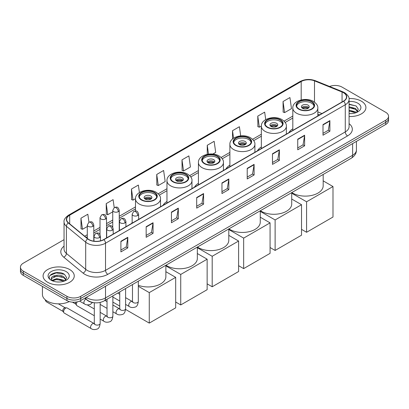 <?xml version="1.0" encoding="UTF-8"?>
<svg xmlns="http://www.w3.org/2000/svg" width="409" height="409" viewBox="0 0 409 409"><rect width="100%" height="100%" fill="white"/><g stroke="black" fill="none" stroke-linecap="round" stroke-linejoin="round"><path stroke-width="0.61" d="M132.148 222.588A17.214 9.939 0 0 0 131.586 223.472M166.964 201.463A17.214 9.939 0 0 0 163.048 205.308M198.426 183.298A17.214 9.939 0 0 0 194.51 187.143M229.889 165.134A17.214 9.939 0 0 0 225.972 168.978M261.351 146.969A17.214 9.939 0 0 0 257.435 150.814M292.813 128.804A17.214 9.939 0 0 0 288.897 132.649M319.644 114.898L317.824 114.162M93.6 302.655A9.744 5.624 180 0 1 87.439 300.354L84.827 298.202M64.049 239.664L23.303 263.186A9.744 5.624 0 0 0 20.45 267.164L20.45 271.407A9.744 5.624 0 0 0 23.303 275.385L66.938 300.574A9.744 5.624 0 0 0 80.716 300.574L385.697 124.494A9.744 5.624 0 0 0 388.55 120.517L388.55 118.4A9.744 5.624 0 0 1 385.697 122.378A9.744 5.624 0 0 0 388.55 118.4L388.55 116.279A9.744 5.624 0 0 0 385.697 112.301L342.062 87.107A9.744 5.624 0 0 0 329.603 86.468M20.45 267.164A9.744 5.624 0 0 0 23.303 271.141L66.938 296.331A9.744 5.624 0 0 0 80.716 296.331L80.716 298.452L385.697 122.378L80.716 298.452A9.744 5.624 0 0 1 66.938 298.452A9.744 5.624 0 0 0 80.716 298.452L80.716 300.574M23.303 271.141L23.303 273.263L66.938 298.452L23.303 273.263A9.744 5.624 0 0 1 20.45 269.286A9.744 5.624 0 0 0 23.303 273.263L23.303 275.385M361.351 101.161A15.588 8.998 0 0 0 349.02 98.559A15.588 8.998 0 0 1 361.351 101.161A15.588 8.998 0 0 1 365.917 107.526A15.588 8.998 0 0 0 361.351 101.161M69.694 269.551A15.588 8.998 0 0 0 52.705 267.598A15.588 8.998 0 0 0 43.083 275.911A15.588 8.998 0 0 0 47.648 282.276A15.588 8.998 0 0 0 64.637 284.229A15.588 8.998 0 0 0 74.259 275.911A15.588 8.998 0 0 0 69.694 269.551A15.588 8.998 0 0 0 52.705 267.598A15.588 8.998 0 0 0 43.083 275.911A15.588 8.998 0 0 0 47.648 282.276A15.588 8.998 0 0 0 64.637 284.229A15.588 8.998 0 0 0 74.259 275.911A15.588 8.998 0 0 0 69.694 269.551M343.442 92.674A10.394 6.002 180 0 1 346.484 96.918A10.394 6.002 180 0 1 343.442 101.161L103.681 239.582A10.394 6.002 180 0 1 87.823 238.784L68.528 222.874A10.394 6.002 180 0 1 66.647 219.434A10.394 6.002 180 0 1 69.688 215.19L301.188 81.534A10.394 6.002 180 0 1 314.495 80.864L342.052 92.005A10.394 6.002 180 0 1 343.442 92.674M343.621 92.567A10.654 6.15 0 0 0 342.2 91.882L314.649 80.742A10.654 6.15 0 0 0 301.004 81.432L69.504 215.083A10.654 6.15 0 0 0 68.313 222.961L87.608 238.866A10.654 6.15 0 0 0 103.866 239.689L343.621 101.268A10.654 6.15 0 0 0 343.621 92.567M120.906 241.279L120.906 251.888L127.797 247.91L127.797 237.302L120.906 241.279M120.906 250.006L126.212 246.944L127.766 237.655A2.597 1.498 -120 0 0 127.797 237.302M126.166 246.97L127.797 247.91M146.166 226.698L146.166 237.302L153.058 233.324L153.058 222.721L146.166 226.698M146.166 235.42L151.473 232.358L153.027 223.069A2.597 1.498 -120 0 0 153.058 222.721M151.427 232.384L153.058 233.324M171.432 212.113L171.432 222.721L178.319 218.743L178.319 208.135L171.432 212.113M171.432 220.834L176.734 217.772L178.293 208.488A2.597 1.498 -120 0 0 178.319 208.135M176.688 217.803L178.319 218.743M196.693 197.527L196.693 208.135L203.58 204.157L203.58 193.549L196.693 197.527M196.693 206.254L202 203.186L203.554 193.902A2.597 1.498 -120 0 0 203.58 193.549M201.954 203.217L203.58 204.157M323.003 124.602L323.003 135.21L329.889 131.233L329.889 120.624L323.003 124.602M323.003 133.329L328.309 130.267L329.864 120.977A2.597 1.498 -120 0 0 329.889 120.624M328.258 130.292L329.889 131.233M297.737 139.188L297.737 149.796L304.628 145.819L304.628 135.21L297.737 139.188M297.737 147.915L303.043 144.847L304.603 135.563A2.597 1.498 -120 0 0 304.628 135.21M302.997 144.878L304.628 145.819M272.476 153.774L272.476 164.382L279.367 160.405L279.367 149.796L272.476 153.774M272.476 162.496L277.783 159.433L279.337 150.149A2.597 1.498 -120 0 0 279.367 149.796M277.737 159.459L279.367 160.405M247.215 168.36L247.215 178.963L254.107 174.986L254.107 164.377L247.215 168.36M247.215 177.082L252.522 174.019L254.076 164.73A2.597 1.498 -120 0 0 254.107 164.377M252.476 174.045L254.107 174.986M221.954 182.941L221.954 193.549L228.846 189.571L228.846 178.963L221.954 182.941M221.954 191.668L227.261 188.605L228.815 179.316A2.597 1.498 -120 0 0 228.846 178.963M227.215 188.631L228.846 189.571M349.081 116.499A15.588 8.998 0 0 0 365.917 107.526A15.588 8.998 0 0 1 349.081 116.499M80.716 296.331L385.697 120.256A9.744 5.624 0 0 0 388.55 116.279M139.408 192.547L138.36 185.062L131.468 189.04L131.58 199.587M114.218 207.614L113.099 199.648L106.207 203.626L106.32 214.168M88.952 222.194L87.838 214.234L80.946 218.212L81.059 228.754M212.828 154.05L215.701 152.393L214.147 141.309L207.256 145.287L207.256 154.316M240.691 135.87L239.408 126.724L232.517 130.701L232.517 139.009M265.717 119.612L264.669 112.138L257.777 116.115L257.89 126.662M283.043 101.534L284.598 112.613L291.484 108.636L289.93 97.557L283.043 101.534L283.151 112.076M156.734 174.459L158.288 185.538L165.175 181.56L163.62 170.476L156.734 174.459L156.841 185.001M181.995 159.873L183.549 170.957L190.441 166.979L188.881 155.895L181.995 159.873L182.107 170.415M183.549 170.957L181.995 170.374M207.256 145.287L208.493 154.111M232.517 130.701L233.57 138.201M257.777 116.115L259.337 127.199L261.356 126.033M259.337 127.199L257.777 126.621M284.598 112.613L283.043 112.035M158.288 185.538L156.734 184.96M131.468 189.04L133.027 200.124L135.502 198.692M133.027 200.124L131.468 199.541M106.207 203.626L107.761 214.71L112.746 211.831M107.761 214.71L106.207 214.127M80.946 218.212L82.5 229.296L87.296 226.525M82.5 229.296L80.946 228.713M349.081 113.528L351.019 113.625M349.081 110.159L355.518 111.856L356.377 112.541M349.081 111.003L355.672 112.802M349.081 106.79L355.518 108.487L357.63 111.401M349.081 107.633L355.518 109.331L357.461 111.616M349.081 113.595A10.588 6.115 0 0 0 357.819 111.846A10.588 6.115 0 0 0 357.819 103.201A10.588 6.115 0 0 0 349.081 101.458M356.628 112.439L358.289 109.183L356.188 106.023L349.081 104.131M349.081 104.459L356.045 105.926M349.081 107.823L353.703 108.4M349.081 111.192L353.703 111.769M311.52 101.826A8.768 5.061 0 0 0 301.96 100.726A8.768 5.061 0 0 0 296.551 105.404A8.768 5.061 0 0 0 299.117 108.983A8.768 5.061 0 0 0 308.672 110.082A8.768 5.061 0 0 0 314.086 105.404A8.768 5.061 0 0 0 311.52 101.826M314.01 106.069A8.768 5.061 0 0 0 311.52 103.15A8.768 5.061 0 0 0 302.502 101.933A8.768 5.061 0 0 0 296.622 106.069M291.821 192.562A17.863 10.312 0 0 0 292.686 193.099A17.863 10.312 0 0 0 312.154 195.333A17.863 10.312 0 0 0 323.182 185.809L323.182 174.454M308.074 105.139A3.896 2.25 0 0 0 303.826 104.653A3.896 2.25 0 0 0 301.423 106.729A3.896 2.25 0 0 0 302.563 108.319A3.896 2.25 0 0 0 306.811 108.809A3.896 2.25 0 0 0 309.214 106.729A3.896 2.25 0 0 0 308.074 105.139M308.867 107.659A3.896 2.25 0 0 0 308.074 106.994A3.896 2.25 0 0 0 301.765 107.659M302.169 108.058A5.194 3.001 180 0 1 308.238 107.961L308.238 108.221M302.594 108.339A4.545 2.623 180 0 1 307.767 108.232L308.238 107.961M307.691 108.513L307.767 108.232M306.581 232.281L306.581 201.785L332.992 186.535L332.992 217.031L306.581 232.281L301.53 229.362M306.581 201.785L291.719 193.201M323.182 180.87L332.992 186.535M280.058 119.99A8.768 5.061 0 0 0 270.497 118.891A8.768 5.061 0 0 0 265.088 123.569A8.768 5.061 0 0 0 267.655 127.148A8.768 5.061 0 0 0 277.21 128.247A8.768 5.061 0 0 0 282.624 123.569A8.768 5.061 0 0 0 280.058 119.99M282.547 124.234A8.768 5.061 0 0 0 280.058 121.315A8.768 5.061 0 0 0 271.039 120.098A8.768 5.061 0 0 0 265.16 124.234M260.359 210.727A17.863 10.312 0 0 0 261.223 211.264A17.863 10.312 0 0 0 280.692 213.498A17.863 10.312 0 0 0 291.719 203.973L291.719 192.619M276.612 123.303A3.896 2.25 0 0 0 272.363 122.818A3.896 2.25 0 0 0 269.955 124.893A3.896 2.25 0 0 0 271.101 126.483A3.896 2.25 0 0 0 275.349 126.974A3.896 2.25 0 0 0 277.752 124.893A3.896 2.25 0 0 0 276.612 123.303M277.404 125.824A3.896 2.25 0 0 0 276.612 125.159A3.896 2.25 0 0 0 270.303 125.824M270.707 126.223A5.194 3.001 180 0 1 276.775 126.125L276.775 126.386M271.131 126.504A4.545 2.623 180 0 1 276.305 126.396L276.775 126.125M276.228 126.678L276.305 126.396M275.119 250.446L275.119 219.95L301.53 204.699L301.53 235.195L275.119 250.446L270.068 247.527M275.119 219.95L260.257 211.366M291.719 199.035L301.53 204.699M248.595 138.155A8.768 5.061 0 0 0 239.035 137.056A8.768 5.061 0 0 0 233.626 141.734A8.768 5.061 0 0 0 236.192 145.313A8.768 5.061 0 0 0 245.748 146.412A8.768 5.061 0 0 0 251.162 141.734A8.768 5.061 0 0 0 248.595 138.155M251.085 142.398A8.768 5.061 0 0 0 248.595 139.479A8.768 5.061 0 0 0 239.577 138.262A8.768 5.061 0 0 0 233.697 142.398M228.897 228.892A17.863 10.312 0 0 0 229.761 229.429A17.863 10.312 0 0 0 249.229 231.663A17.863 10.312 0 0 0 260.257 222.138L260.257 210.783M245.149 141.468A3.896 2.25 0 0 0 240.901 140.982A3.896 2.25 0 0 0 238.493 143.058A3.896 2.25 0 0 0 239.638 144.648A3.896 2.25 0 0 0 243.887 145.139A3.896 2.25 0 0 0 246.29 143.058A3.896 2.25 0 0 0 245.149 141.468M245.942 143.988A3.896 2.25 0 0 0 245.149 143.324A3.896 2.25 0 0 0 238.841 143.988M239.245 144.387A5.194 3.001 180 0 1 245.313 144.29L245.313 144.551M239.669 144.668A4.545 2.623 180 0 1 244.843 144.561L245.313 144.29M244.766 144.842L244.843 144.561M243.657 268.611L243.657 238.115L270.068 222.864L270.068 253.36L243.657 268.611L238.605 265.692M243.657 238.115L228.795 229.531M260.257 217.199L270.068 222.864M217.133 156.32A8.768 5.061 0 0 0 207.573 155.221A8.768 5.061 0 0 0 202.164 159.899A8.768 5.061 0 0 0 204.73 163.477A8.768 5.061 0 0 0 214.285 164.576A8.768 5.061 0 0 0 219.699 159.899A8.768 5.061 0 0 0 217.133 156.32M219.623 160.563A8.768 5.061 0 0 0 217.133 157.644A8.768 5.061 0 0 0 208.115 156.427A8.768 5.061 0 0 0 202.235 160.563M197.429 247.056A17.863 10.312 0 0 0 198.299 247.593A17.863 10.312 0 0 0 217.767 249.827A17.863 10.312 0 0 0 228.795 240.303L228.795 228.948M213.687 159.633A3.896 2.25 0 0 0 209.439 159.147A3.896 2.25 0 0 0 207.031 161.223A3.896 2.25 0 0 0 208.176 162.813A3.896 2.25 0 0 0 212.419 163.303A3.896 2.25 0 0 0 214.827 161.223A3.896 2.25 0 0 0 213.687 159.633M214.48 162.153A3.896 2.25 0 0 0 213.687 161.489A3.896 2.25 0 0 0 207.378 162.153M207.782 162.552A5.194 3.001 180 0 1 213.851 162.455L213.851 162.716M208.207 162.833A4.545 2.623 180 0 1 213.38 162.726L213.851 162.455M213.304 163.007L213.38 162.726M212.194 286.775L212.194 256.279L238.605 241.029L238.605 271.525L212.194 286.775L207.143 283.856M212.194 256.279L197.332 247.696M228.795 235.364L238.605 241.029M185.671 174.485A8.768 5.061 0 0 0 176.11 173.385A8.768 5.061 0 0 0 170.701 178.063A8.768 5.061 0 0 0 173.268 181.642A8.768 5.061 0 0 0 182.823 182.741A8.768 5.061 0 0 0 188.237 178.063A8.768 5.061 0 0 0 185.671 174.485M188.16 178.728A8.768 5.061 0 0 0 185.671 175.809A8.768 5.061 0 0 0 176.652 174.592A8.768 5.061 0 0 0 170.773 178.728M165.967 265.221A17.863 10.312 0 0 0 166.836 265.758A17.863 10.312 0 0 0 186.305 267.992A17.863 10.312 0 0 0 197.332 258.468L197.332 247.113M182.225 177.797A3.896 2.25 0 0 0 177.976 177.312A3.896 2.25 0 0 0 175.568 179.387A3.896 2.25 0 0 0 176.714 180.977A3.896 2.25 0 0 0 180.957 181.468A3.896 2.25 0 0 0 183.365 179.387A3.896 2.25 0 0 0 182.225 177.797M183.017 180.318A3.896 2.25 0 0 0 182.225 179.653A3.896 2.25 0 0 0 175.916 180.318M176.32 180.717A5.194 3.001 180 0 1 182.388 180.62L182.388 180.88M176.744 180.998A4.545 2.623 180 0 1 181.918 180.89L182.388 180.62M181.841 181.172L181.918 180.89M180.732 304.94L180.732 274.444L207.143 259.194L207.143 289.69L180.732 304.94L175.681 302.021M180.732 274.444L165.87 265.86M197.332 253.529L207.143 259.194M154.208 192.649A8.768 5.061 0 0 0 144.648 191.55A8.768 5.061 0 0 0 139.234 196.228A8.768 5.061 0 0 0 141.805 199.807A8.768 5.061 0 0 0 151.361 200.906A8.768 5.061 0 0 0 156.775 196.228A8.768 5.061 0 0 0 154.208 192.649M156.698 196.893A8.768 5.061 0 0 0 154.208 193.973A8.768 5.061 0 0 0 145.19 192.757A8.768 5.061 0 0 0 139.311 196.893M138.319 285.298A17.863 10.312 0 0 0 156.55 285.686A17.863 10.312 0 0 0 165.87 276.632L165.87 265.277M150.763 195.962A3.896 2.25 0 0 0 146.514 195.476A3.896 2.25 0 0 0 144.106 197.552A3.896 2.25 0 0 0 145.251 199.142A3.896 2.25 0 0 0 149.495 199.633A3.896 2.25 0 0 0 151.903 197.552A3.896 2.25 0 0 0 150.763 195.962M151.555 198.483A3.896 2.25 0 0 0 150.763 197.818A3.896 2.25 0 0 0 144.454 198.483M144.858 198.881A5.194 3.001 180 0 1 150.926 198.784L150.926 199.045M145.282 199.163A4.545 2.623 180 0 1 150.456 199.055L150.926 198.784M150.379 199.336L150.456 199.055M149.27 323.105L149.27 292.609L175.681 277.358L175.681 307.854L149.27 323.105L125.568 309.419M119.75 306.06L112.874 302.093M149.27 292.609L138.319 286.285M165.87 271.694L175.681 277.358M94.305 315.722L76.938 305.692A2.924 1.687 -60 0 1 76.57 305.334A2.924 1.687 -60 0 1 76.33 304.357A2.924 1.687 -60 0 1 77.229 301.868M76.57 305.334L75.701 303.933A2.111 1.217 -60 0 1 75.527 303.227A2.111 1.217 -60 0 1 75.788 302.108M63.61 311.699A2.924 1.687 -60 0 1 65.675 308.12A2.924 1.687 -60 0 1 66.641 307.839A2.924 1.687 -60 0 1 67.137 307.977L94.096 323.539A2.924 1.687 -60 0 0 92.766 323.616A2.924 1.687 -60 0 0 92.638 323.688A2.924 1.687 -60 0 0 90.726 326.264A2.924 1.687 -60 0 0 91.176 328.606L64.213 313.038A2.924 1.687 -60 0 1 63.85 312.675A2.924 1.687 -60 0 1 63.61 311.699M63.85 312.675L62.976 311.28A2.111 1.217 -60 0 1 62.802 310.574A2.111 1.217 -60 0 1 64.295 307.987A2.111 1.217 -60 0 1 64.995 307.783L66.641 307.839M42.434 286.428L42.434 294.475A16.237 9.376 0 0 0 47.188 301.106A16.237 9.376 0 0 0 69.279 301.571M56.912 281.939L59.356 282.016M52.045 280.39L56.769 278.585L63.86 280.242L64.719 280.932M52.48 280.84L56.769 279.429L64.014 281.193M52.117 280.717L51.36 278.938A7.342 4.238 0 0 0 52.541 280.901M65.967 279.787L63.86 276.873C59.453 273.59 50.389 275.615 51.36 278.938L51.33 278.616M51.376 279.04L51.58 278.493L56.769 276.06L63.86 277.716L65.803 280.007M64.97 280.825L66.626 277.568L64.53 274.408C57.102 269.071 43.901 276.106 51.524 280.421L51.902 280.651M66.156 271.591A10.588 6.115 0 0 0 51.181 271.591A10.588 6.115 0 0 0 51.181 280.237A10.588 6.115 0 0 0 66.156 280.237A10.588 6.115 0 0 0 66.156 271.591M49.975 275.472L56.191 272.921L64.387 274.311M53.86 276.709L56.191 276.285L62.04 276.791M53.86 280.078L56.191 279.654L62.04 280.155M86.273 297.369A12.991 7.5 0 0 0 87.148 297.926A12.991 7.5 0 0 0 105.522 297.926L352.624 155.256A12.991 7.5 0 0 0 356.433 149.955C356.525 153.176 354.808 155.936 351.28 158.232L104.172 300.896A6.498 3.753 60 0 0 105.522 297.926L105.522 286.254M352.624 143.59L352.624 155.256A6.498 3.753 60 0 1 351.28 158.232M85.747 297.67A6.498 4.346 129.5 0 0 86.882 299.782L84.908 298.156M385.697 124.494L385.697 120.256M66.938 300.574L66.938 296.331M349.081 123.646A16.237 9.376 180 0 1 347.573 135.9L107.818 274.321A3.246 1.876 60 0 1 105.522 270.344L345.278 131.923A12.991 7.5 0 0 0 349.081 126.616L349.081 99.464A12.991 7.5 180 0 1 345.278 104.765A3.246 1.876 -120 0 0 343.621 101.268M107.818 274.321A16.237 9.376 180 0 1 84.852 274.321A16.237 9.376 180 0 1 83.032 273.069L63.738 257.164A16.237 9.376 180 0 1 64.049 246.157M87.148 270.344A12.991 7.5 0 0 0 105.522 270.344L105.522 243.191A12.991 7.5 180 0 1 85.691 242.189L66.396 226.279A12.991 7.5 180 0 1 64.049 221.98L64.049 249.132A12.991 7.5 0 0 0 66.396 253.437L85.691 269.342A12.991 7.5 0 0 0 87.148 270.344M349.081 99.464C349.516 97.434 348.023 95.169 344.603 92.674L342.895 91.846A3.246 1.524 112 0 0 342.2 91.882M342.895 91.846L315.344 80.706C309.961 78.804 304.853 79.08 300.022 81.534A3.246 1.876 60 0 1 301.004 81.432M69.504 215.083A3.246 1.876 -120 0 0 68.528 215.185C65.154 217.608 63.661 219.873 64.049 221.98M68.313 222.961A3.246 2.173 129.5 0 0 66.396 226.279L66.396 253.437A3.246 2.173 -50.5 0 1 63.738 257.164M315.344 80.706A3.246 1.524 112 0 0 314.649 80.742M87.608 238.866A3.246 2.173 129.5 0 0 85.691 242.189L85.691 269.342A3.246 2.173 -50.5 0 1 83.032 273.069M103.866 239.689A3.246 1.876 60 0 1 105.522 243.191L345.278 104.765L345.278 131.923A3.246 1.876 60 0 0 347.573 135.9M69.688 215.19L69.688 223.835M342.052 92.005L342.052 101.964M314.495 80.864L314.495 102.122M321.939 113.574L317.824 111.908M301.188 81.534L301.188 99.919M292.813 116.069L284.045 121.13M261.351 134.234L252.583 139.295M229.889 152.399L221.121 157.46M198.426 170.563L189.658 175.625M166.964 188.728L158.196 193.789M135.502 206.893L119.239 216.284M112.746 220.032L106.519 223.626M100.021 227.378L93.794 230.973M87.296 234.725L84.709 236.218M221.954 183.278L228.815 179.316M247.215 168.692L254.076 164.73M272.476 154.111L279.337 150.149M297.737 139.525L304.603 135.563M323.003 124.939L329.864 120.977M196.693 197.864L203.554 193.902M171.432 212.45L178.293 208.488M146.166 227.031L153.027 223.069M120.906 241.617L127.766 237.655M298.774 109.183A9.259 5.343 0 0 0 311.863 109.183A9.259 5.343 0 0 0 311.863 101.626A9.259 5.343 0 0 0 298.774 101.626A9.259 5.343 0 0 0 298.774 109.183M317.824 115.951L317.824 108.058A12.505 7.219 180 0 1 310.104 114.724A12.505 7.219 180 0 1 296.474 113.16A12.505 7.219 180 0 1 292.813 108.058L292.813 130.389M267.312 127.347A9.259 5.343 0 0 0 280.4 127.347A9.259 5.343 0 0 0 280.4 119.791A9.259 5.343 0 0 0 267.312 119.791A9.259 5.343 0 0 0 267.312 127.347M286.361 134.116L286.361 126.223A12.505 7.219 180 0 1 278.641 132.889A12.505 7.219 180 0 1 265.012 131.325A12.505 7.219 180 0 1 261.351 126.223L261.351 148.554M235.85 145.512A9.259 5.343 0 0 0 248.938 145.512A9.259 5.343 0 0 0 248.938 137.956A9.259 5.343 0 0 0 235.85 137.956A9.259 5.343 0 0 0 235.85 145.512M254.899 152.281L254.899 144.387A12.505 7.219 180 0 1 247.179 151.054A12.505 7.219 180 0 1 233.549 149.489A12.505 7.219 180 0 1 229.889 144.387L229.889 166.719M204.388 163.677A9.259 5.343 0 0 0 217.476 163.677A9.259 5.343 0 0 0 217.476 156.12A9.259 5.343 0 0 0 204.388 156.12A9.259 5.343 0 0 0 204.388 163.677M223.437 170.446L223.437 162.552A12.505 7.219 180 0 1 215.717 169.219A12.505 7.219 180 0 1 202.087 167.654A12.505 7.219 180 0 1 198.426 162.552L198.426 184.883M172.925 181.841A9.259 5.343 0 0 0 186.013 181.841A9.259 5.343 0 0 0 186.013 174.285A9.259 5.343 0 0 0 172.925 174.285A9.259 5.343 0 0 0 172.925 181.841M191.969 188.61L191.969 180.717A12.505 7.219 180 0 1 184.254 187.383A12.505 7.219 180 0 1 170.625 185.819A12.505 7.219 180 0 1 166.964 180.717L166.964 203.048M141.458 200.006A9.259 5.343 0 0 0 154.551 200.006A9.259 5.343 0 0 0 154.551 192.45A9.259 5.343 0 0 0 141.458 192.45A9.259 5.343 0 0 0 141.458 200.006M160.507 206.775L160.507 198.881A12.505 7.219 180 0 1 152.792 205.548A12.505 7.219 180 0 1 139.162 203.984A12.505 7.219 180 0 1 135.502 198.881L135.502 210.947M137.695 215.517A3.246 1.876 0 0 0 138.646 214.193C137.327 210.027 136.044 210.855 133.774 211.381A3.246 1.876 60 0 1 135.399 211.54A3.246 1.876 -120 0 1 137.695 215.517A3.246 1.876 0 0 1 133.099 215.517A3.246 1.876 0 0 1 132.148 214.193L133.774 211.381M125.599 304.403L129.341 306.566A2.924 1.687 -60 0 1 128.896 304.224A2.924 1.687 -60 0 1 130.803 301.648A2.924 1.687 -60 0 1 130.936 301.581A2.924 1.687 -60 0 1 132.265 301.505L125.599 297.655M132.644 301.801L132.383 302.016L132.475 301.387A2.924 1.687 -0 0 0 133.329 302.578A2.924 1.687 -0 0 0 137.332 302.65A2.924 1.687 -0 0 0 138.319 301.387C137.92 304.777 136.867 306.673 135.169 307.072C132.726 307.813 130.783 307.645 129.341 306.566M124.97 222.864A3.246 1.876 0 0 0 125.921 221.54C124.607 217.373 123.324 218.202 121.049 218.728A3.246 1.876 60 0 1 122.674 218.887A3.246 1.876 -120 0 1 124.97 222.864A3.246 1.876 0 0 1 120.379 222.864A3.246 1.876 0 0 1 119.428 221.54L121.049 218.728M112.874 311.75L116.621 313.913A2.924 1.687 -60 0 1 116.171 311.571A2.924 1.687 -60 0 1 118.083 308.994A2.924 1.687 -60 0 1 118.211 308.923A2.924 1.687 -60 0 1 119.546 308.851L112.874 305.002M119.919 309.148L119.658 309.362L119.75 308.729A2.924 1.687 -0 0 0 120.609 309.925A2.924 1.687 -0 0 0 124.607 309.996A2.924 1.687 -0 0 0 125.599 308.729C125.195 312.123 124.147 314.02 122.444 314.419C120.001 315.16 118.058 314.991 116.621 313.913M112.25 230.211A3.246 1.876 0 0 0 113.201 228.882C111.882 224.72 110.599 225.548 108.329 226.07A3.246 1.876 60 0 1 109.949 226.233A3.246 1.876 -120 0 1 112.25 230.211A3.246 1.876 0 0 1 107.654 230.211A3.246 1.876 0 0 1 106.703 228.882L108.329 226.07M100.154 319.097L103.896 321.259A2.924 1.687 -60 0 1 103.451 318.918A2.924 1.687 -60 0 1 105.358 316.341A2.924 1.687 -60 0 1 105.486 316.269A2.924 1.687 -60 0 1 106.821 316.198L100.154 312.348M107.199 316.489L106.933 316.709L107.03 316.075A2.924 1.687 -0 0 0 107.884 317.266A2.924 1.687 -0 0 0 111.887 317.343A2.924 1.687 -0 0 0 112.874 316.075C112.475 319.47 111.422 321.367 109.719 321.765C107.281 322.507 105.338 322.338 103.896 321.259M99.525 237.557A3.246 1.876 0 0 0 100.476 236.228C99.157 232.061 97.879 232.895 95.604 233.416A3.246 1.876 60 0 1 97.23 233.58A3.246 1.876 -120 0 1 99.525 237.557A3.246 1.876 0 0 1 94.934 237.557A3.246 1.876 0 0 1 93.983 236.228L95.604 233.416M94.474 323.836L94.213 324.051L94.305 323.422A2.924 1.687 -0 0 0 95.164 324.613A2.924 1.687 -0 0 0 99.162 324.685A2.924 1.687 -0 0 0 100.154 323.422C99.75 326.817 98.702 328.713 96.999 329.107C94.556 329.853 92.613 329.685 91.176 328.606M63.083 311.448L46.386 301.806A2.111 1.217 -60 0 1 46.002 300.344M118.288 211.663A3.246 1.876 0 0 0 119.239 210.333C117.92 206.167 116.642 207 114.367 207.521A3.246 1.876 60 0 1 115.992 207.685A3.246 1.876 -120 0 1 118.288 211.663A3.246 1.876 0 0 1 113.697 211.663A3.246 1.876 0 0 1 112.746 210.333L114.367 207.521M105.568 219.004A3.246 1.876 0 0 0 106.519 217.68C105.2 213.513 103.917 214.342 101.647 214.868A3.246 1.876 60 0 1 103.267 215.027A3.246 1.876 -120 0 1 105.568 219.004A3.246 1.876 0 0 1 100.972 219.004A3.246 1.876 0 0 1 100.021 217.68L101.647 214.868M92.843 226.351A3.246 1.876 0 0 0 93.794 225.027C92.475 220.86 91.197 221.688 88.922 222.215A3.246 1.876 60 0 1 90.547 222.373A3.246 1.876 -120 0 1 92.843 226.351A3.246 1.876 0 0 1 88.252 226.351A3.246 1.876 0 0 1 87.296 225.027L88.922 222.215M92.48 302.491L90.317 304.434C87.874 305.175 85.931 305.007 84.489 303.928A2.924 1.687 -60 0 1 83.886 302.594A2.924 1.687 -60 0 1 85.87 299.061M104.172 300.896C98.947 303.524 93.722 303.524 88.492 300.896L86.882 299.782M356.433 149.955L356.433 141.391M300.022 81.534L68.528 215.185M292.813 118.048L285.17 122.46M261.351 136.212L253.708 140.624M229.889 154.377L222.245 158.789M198.426 172.542L190.783 176.954M166.964 190.706L159.321 195.119M135.502 208.871L119.239 218.258M112.746 222.01L106.519 225.604M100.021 229.357L93.794 232.951M87.296 236.699L86.12 237.378M319.715 114.857L317.824 114.091M317.824 108.058C318.095 105.854 316.653 103.656 313.488 101.463C306.116 96.902 292.379 100.563 292.813 108.058M286.361 126.223C286.632 124.019 285.191 121.821 282.026 119.627C274.654 115.067 260.916 118.728 261.351 126.223M254.899 144.387C255.17 142.184 253.728 139.985 250.564 137.792C243.191 133.232 229.454 136.892 229.889 144.387M223.437 162.552C223.708 160.348 222.266 158.15 219.101 155.957C211.729 151.396 197.992 155.057 198.426 162.552M191.969 180.717C192.245 178.513 190.804 176.315 187.639 174.122C180.267 169.561 166.529 173.222 166.964 180.717M160.507 198.881C160.783 196.678 159.336 194.479 156.177 192.286C148.804 187.726 135.067 191.386 135.502 198.881M132.859 301.74L132.265 301.505M138.319 281.182L138.319 301.387M138.646 219.398L138.646 214.193M119.75 301.029L112.874 297.062M132.475 284.557L132.475 301.387M132.148 223.15L132.148 214.193M119.75 294.281L117.695 293.089M120.139 309.086L119.546 308.851M125.599 288.529L125.599 308.729M125.921 226.744L125.921 221.54M107.03 308.376L100.154 304.403M119.75 291.903L119.75 308.729M119.428 230.492L119.428 221.54M107.03 301.627L104.97 300.436M107.414 316.428L106.821 316.198M112.874 295.876L112.874 316.075M113.201 234.091L113.201 228.882M72.449 302.164L75.803 304.102M107.03 299.25L107.03 316.075M106.703 237.839L106.703 228.882M94.305 308.969L87.25 304.899M94.689 323.775L94.096 323.539M100.154 302.445L100.154 323.422M100.476 240.845L100.476 236.228M94.305 302.747L94.305 323.422M93.983 241.187L93.983 236.228M58.364 303.851L65.195 307.793M46.386 301.806L45.399 300.513L45.333 299.828M119.239 230.599L119.239 210.333M112.746 227.225L112.746 210.333M106.519 237.946L106.519 217.68M100.021 234.572L100.021 217.68M93.794 241.162L93.794 225.027M84.489 303.928L79.622 301.121M87.296 238.35L87.296 225.027"/></g></svg>
